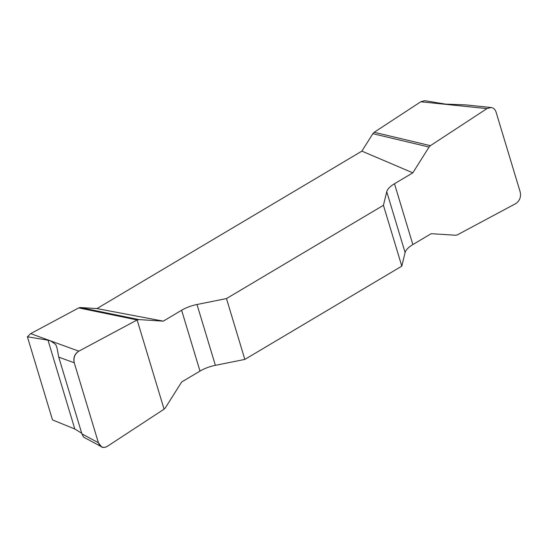 <?xml version="1.0" encoding="UTF-8"?>
<svg xmlns="http://www.w3.org/2000/svg" width="548" height="548" viewBox="0 0 548 548"><rect width="100%" height="100%" fill="white"/><g stroke="black" fill="none" stroke-linecap="round" stroke-linejoin="round"><path stroke-width="0.82" d="M486.966 108.607L430.406 145.658L429.063 147.049L412.815 172.846L394.485 183.744A21.687 8.72 -16.8 0 0 386.744 191.732L383.429 205.294L401.8 266.136L405.109 252.566A21.687 8.72 163.2 0 1 412.85 244.579L431.187 233.681L455.696 235.256L457.34 234.873L515.661 203.651C519.696 200.911 521.21 197.04 520.21 192.033L496.077 112.1C495.173 109.388 493.501 107.86 491.063 107.511L486.966 108.607L420.789 101.77L424.693 100.661L445.298 104.093L465.759 104.894L490.857 107.49M81.714 433.221L74.816 429.009L52.492 419.898L27.4 336.78L30.688 333.622L78.809 351.179C74.781 353.919 73.261 357.796 74.261 362.797L98.393 442.729L101.455 446.723C103.401 447.695 105.422 447.524 107.511 446.23L164.071 409.171L165.407 407.781L181.655 381.99L199.993 371.092A21.687 8.72 163.2 0 1 215.371 365.338L244.846 359.413L226.475 298.578L197.006 304.496A21.687 8.72 -16.8 0 0 181.621 310.25L163.283 321.149L138.774 319.573L137.13 319.957L78.809 351.179M137.13 319.957L78.713 307.908L30.688 333.622M78.713 307.908L80.357 307.524L96.941 308.586L163.283 321.149M429.063 147.049L372.866 133.685L361.879 151.132L96.941 308.586M372.866 133.685L374.209 132.287L420.789 101.77M27.4 336.78L48.005 340.212L50.854 341.02L55.752 344.507L57.047 348.049L58.739 357.132L81.912 433.879L98.393 442.729M101.277 446.627L83.57 437.119L81.912 433.879M412.815 172.846L361.879 151.132M383.429 205.294L226.475 298.578M401.8 266.136L244.846 359.413M138.774 319.573L80.357 307.524M430.406 145.658L374.209 132.287M107.504 446.23C103.209 448.634 100.168 447.456 98.387 442.688L74.275 362.838C73.076 357.721 74.59 353.837 78.802 351.186L137.13 319.957L164.071 409.171L107.504 446.23M74.261 362.797L58.739 357.132M199.993 371.092L181.621 310.25M197.006 304.496L215.371 365.338M405.109 252.566L386.744 191.732M394.485 183.744L412.85 244.579M74.816 429.009L48.005 340.212"/></g></svg>
